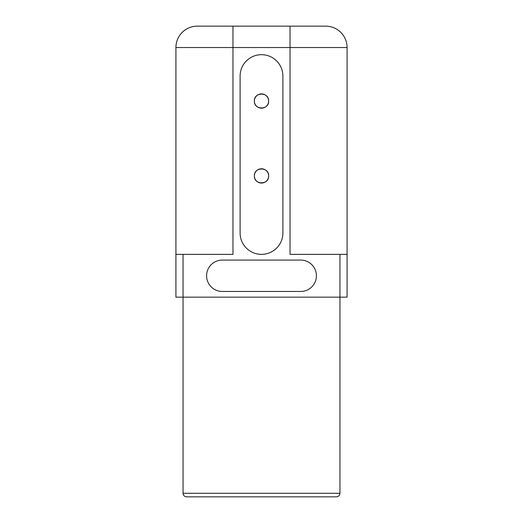 <?xml version="1.0" encoding="UTF-8"?>
<svg xmlns="http://www.w3.org/2000/svg" width="523" height="523" viewBox="0 0 523 523"><rect width="100%" height="100%" fill="white"/><g stroke="black" fill="none" stroke-linecap="round" stroke-linejoin="round"><path stroke-width="0.78" d="M254.368 101.037C253.93 91.832 269.07 91.832 268.632 101.037C269.07 110.235 253.93 110.235 254.368 101.037A7.132 7.132 0 0 1 261.5 93.905A7.132 7.132 0 0 1 268.632 101.037A7.132 7.132 0 0 1 261.5 108.163A7.132 7.132 0 0 1 254.368 101.037M254.368 175.918C253.93 166.719 269.07 166.719 268.632 175.918C269.07 185.116 253.93 185.116 254.368 175.918A7.132 7.132 0 0 1 261.5 168.785A7.132 7.132 0 0 1 268.632 175.918A7.132 7.132 0 0 1 261.5 183.05A7.132 7.132 0 0 1 254.368 175.918M222.275 291.455A15.69 15.69 0 0 1 206.585 275.765A15.69 15.69 0 0 1 222.275 260.075L300.725 260.075A15.69 15.69 0 0 1 316.415 275.765A15.69 15.69 0 0 1 300.725 291.455L222.275 291.455M232.97 26.15L232.97 254.368L175.918 254.368L175.918 297.162L347.082 297.162L347.082 254.368L290.03 254.368L290.03 47.547L347.082 47.547A21.397 21.397 0 0 0 325.685 26.15L197.315 26.15A21.397 21.397 0 0 0 175.918 47.547L290.03 47.547L290.03 26.15M282.897 232.97A21.397 21.397 0 0 1 261.5 254.368A21.397 21.397 0 0 1 240.103 232.97L240.103 76.07A21.397 21.397 0 0 1 261.5 54.68A21.397 21.397 0 0 1 282.897 76.07L282.897 232.97M347.082 254.368L347.082 47.547A21.397 21.397 0 0 0 325.685 26.15M175.918 254.368L175.918 47.547M329.255 496.85L261.5 496.85M186.613 496.85L336.387 496.85C338.571 496.621 339.76 495.431 339.95 493.287L183.05 493.287C183.259 495.451 184.449 496.641 186.613 496.85M183.05 493.287L183.05 254.368M339.95 254.368L339.95 493.287"/></g></svg>
